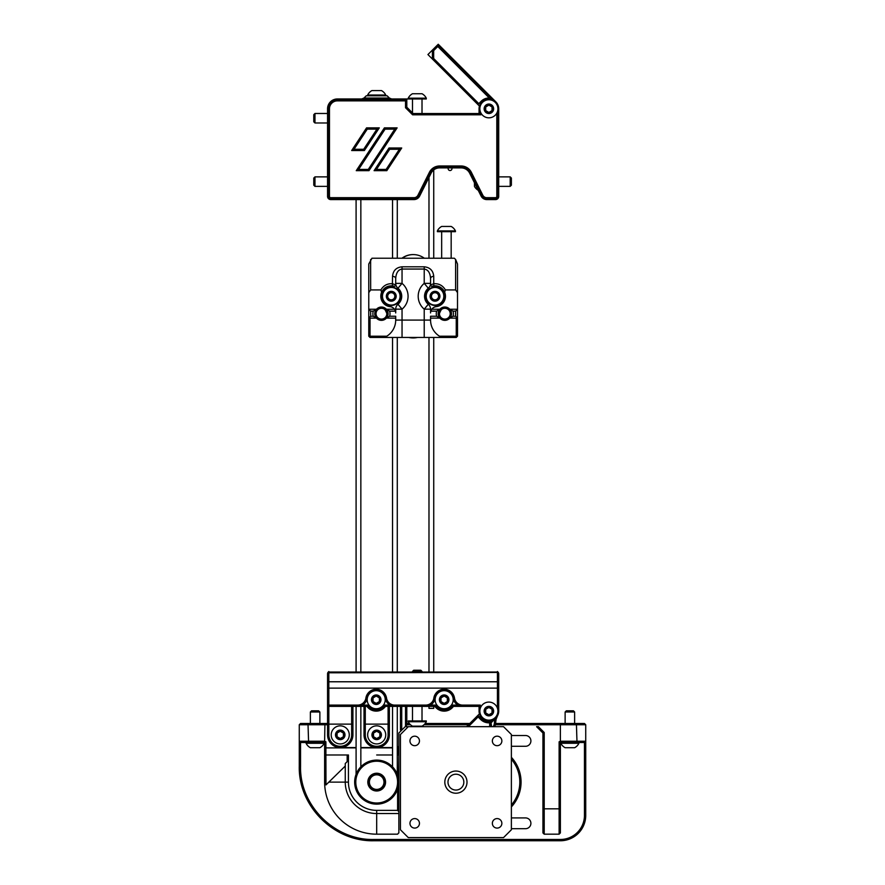 <?xml version="1.0" encoding="UTF-8"?>
<svg xmlns="http://www.w3.org/2000/svg" width="885" height="885" viewBox="0 0 885 885"><rect width="100%" height="100%" fill="white"/><g stroke="black" fill="none" stroke-linecap="round" stroke-linejoin="round"><path stroke-width="1.33" d="M314.971 176.867L313.777 178.051L313.777 185.186L314.971 186.37L314.971 176.867L327.561 176.867M314.971 113.479L313.777 114.663L313.777 121.798L314.971 122.982L314.971 113.479L327.561 113.479M474.46 186.016L474.46 182.786M510.191 186.37L510.191 176.867L511.386 178.051L511.386 185.186L510.191 186.37L498.709 186.37M485.71 106.963A3.662 3.662 0 0 0 485.71 110.625L485.71 106.963A3.662 3.662 0 0 1 488.885 105.127L485.71 106.963M497.912 108.789A9.027 9.027 0 0 0 484.372 100.967A9.027 9.027 0 0 0 484.372 116.61A9.027 9.027 0 0 0 497.912 108.789L498.709 108.789A9.824 9.824 0 0 0 488.885 98.965A9.824 9.824 0 0 0 479.062 108.789L479.062 113.545M488.885 104.043A4.757 4.757 0 0 0 484.77 111.167A4.757 4.757 0 0 0 493 111.167A4.757 4.757 0 0 0 488.885 104.043M492.049 110.625A3.662 3.662 0 0 0 488.885 105.127L492.049 106.963L492.049 110.625A3.662 3.662 0 0 1 488.885 112.45L492.049 110.625M485.71 110.625A3.662 3.662 0 0 0 488.885 112.45L485.71 110.625M373.027 90.569L376.689 90.569M367.662 95.016L385.727 95.016L385.727 95.801L367.662 95.801L367.662 95.016A10.056 10.056 0 0 1 371.932 90.569L381.446 90.569A10.056 10.056 0 0 1 385.727 95.016M413.594 93.733L417.255 93.733M408.228 98.965L408.228 98.18L426.293 98.18L426.293 98.965L337.395 98.965A9.824 9.824 0 0 0 327.561 108.789L327.561 196.415A3.164 3.164 0 0 0 330.736 199.579L413.97 199.579A6.339 6.339 0 0 0 419.645 196.083L431.106 173.15A9.503 9.503 0 0 1 439.613 167.896L461.14 167.896A9.503 9.503 0 0 1 469.647 173.15L481.108 196.083A6.339 6.339 0 0 0 486.783 199.579L495.534 199.579A3.164 3.164 0 0 0 498.709 196.415L498.709 108.789M408.228 98.18A10.056 10.056 0 0 1 412.498 93.733L422.012 93.733A10.056 10.056 0 0 1 426.293 98.18M451.958 167.896L451.958 168.626A1.903 1.903 0 0 1 450.056 170.528A1.903 1.903 0 0 1 448.153 168.626L448.153 167.896M374.089 170.683L386.811 170.683L386.125 169.422L376.446 169.422L389.688 149.277L389.002 148.005L374.089 170.683L376.446 169.422M386.811 170.683L401.713 148.005L399.367 149.277L386.125 169.422M401.713 148.005L389.002 148.005M389.688 149.277L399.367 149.277M379.289 127.86L366.567 127.86L367.253 129.133L376.933 129.133L363.691 149.277L364.377 150.538L379.289 127.86L376.933 129.133M366.567 127.86L351.666 150.538L354.011 149.277L367.253 129.133M351.666 150.538L364.377 150.538M363.691 149.277L354.011 149.277M397.122 127.86L384.411 127.86L356.257 170.683L358.613 169.422L385.086 129.133L394.776 129.133L368.293 169.422L368.968 170.683L397.122 127.86L394.776 129.133M384.411 127.86L385.086 129.133M356.257 170.683L368.968 170.683M368.293 169.422L358.613 169.422M496.806 113.125L496.806 196.415A1.272 1.272 0 0 1 495.534 197.687L486.783 197.687A4.436 4.436 0 0 1 482.812 195.231L471.34 172.298A11.405 11.405 0 0 0 461.14 165.993L439.613 165.993A11.405 11.405 0 0 0 429.402 172.298L417.941 195.231A4.436 4.436 0 0 1 413.97 197.687L330.736 197.687A1.272 1.272 0 0 1 329.463 196.415L329.463 108.789A7.921 7.921 0 0 1 337.395 100.868L405.529 100.868L406.801 98.965M405.529 100.868L405.529 107.738L406.801 107.207L406.801 99.673M405.529 107.738L412.609 114.818L413.14 113.545L406.801 107.207M363.989 98.036L366.235 95.801L387.143 95.801L389.389 98.036L363.989 98.036L361.744 98.965M412.609 114.818L480.964 114.818L479.77 113.545L413.14 113.545M480.964 114.818L480.964 113.125M491.518 99.33L490.943 98.213L489.316 98.025L437.787 46.496L437.787 45.378L490.555 98.146M478.796 103.633L433.672 58.521L432.411 59.041L477.9 104.53L481.263 101.178A10.775 10.775 0 0 1 490.943 98.213L491.573 97.582L438.23 44.25L437.787 45.378M437.732 44.748L432.411 50.08L432.411 59.041L427.931 54.56L432.411 50.08L433.672 50.6L437.787 46.496M495.832 101.841L491.573 97.582M477.9 104.53L479.438 106.078M433.672 58.521L433.672 50.6M384.887 309.551A21.55 21.55 0 0 1 386.834 313.589M439.447 313.589A21.55 21.55 0 0 1 441.383 309.551M370.671 311.155L373.271 311.155A8.562 8.562 0 0 0 373.271 316.233L370.671 316.233L370.671 311.155L368.768 309.252L368.768 264.029L371.932 258.232L454.337 258.232L455.609 259.504L455.609 289.926L457.512 292.614L457.512 264.029L455.653 259.548M368.768 292.614L370.671 289.926L380.882 289.926L381.623 292.205A10.454 10.454 0 0 0 390.086 306.652A6.339 6.339 0 0 1 394.522 309.252L386.402 309.252A6.66 6.66 0 0 0 376.479 309.252L368.768 309.252L368.768 336.2L370.03 336.2L370.03 318.135M370.627 259.548L370.671 289.926M457.512 292.614L457.512 264.029L457.512 309.252L449.79 309.252A6.66 6.66 0 0 0 439.867 309.252L431.758 309.252A6.339 6.339 0 0 1 436.183 306.652A10.454 10.454 0 0 0 445.266 294.251A10.454 10.454 0 0 0 432.179 286.198A1.272 1.272 0 0 1 430.564 284.97L433.738 283.709L433.738 276.319C433.163 270.556 429.988 267.381 424.225 266.805L402.044 266.805C396.281 267.381 393.106 270.556 392.531 276.319L392.398 285.866L394.091 286.198A10.454 10.454 0 0 0 392.509 285.877M432.179 286.198L433.871 285.866C438.849 285.623 442.445 287.736 444.646 292.205L445.387 289.926L455.609 289.926M430.564 312.947L430.564 309.153A6.339 6.339 0 0 0 428.296 304.285L424.225 309.153L430.564 309.153L430.564 312.947A6.339 6.339 0 0 1 430.829 311.155L436.659 311.155A8.562 8.562 0 0 0 436.659 316.233L439.867 318.135A6.66 6.66 0 0 0 449.79 318.135L457.512 318.135L457.512 309.252L455.609 311.155L455.609 316.233L457.512 318.135L457.512 336.2L456.24 337.462L456.24 336.2L439.491 336.2A19.016 19.016 0 0 1 430.564 320.082L424.225 320.082L424.225 337.462L384.4 337.462L386.778 336.2L370.03 336.2L370.03 337.462L384.4 337.462M424.225 337.462L456.24 337.462M376.059 313.699A5.387 5.387 0 0 1 381.446 308.301A5.387 5.387 0 0 1 386.834 313.699A5.387 5.387 0 0 1 381.446 319.087A5.387 5.387 0 0 1 376.059 313.699M439.447 313.699A5.387 5.387 0 0 1 444.834 308.301A5.387 5.387 0 0 1 450.222 313.699A5.387 5.387 0 0 1 444.834 319.087A5.387 5.387 0 0 1 439.447 313.699M382.077 296.265A9.193 9.193 0 0 0 395.86 304.219A9.193 9.193 0 0 0 395.86 288.3A9.193 9.193 0 0 0 382.077 296.265M390.086 306.652A10.454 10.454 0 0 1 381.623 292.205C383.824 287.736 387.42 285.623 392.398 285.866M395.706 312.947L395.706 309.153L395.706 312.947A6.339 6.339 0 0 0 395.451 311.155L394.522 309.252M397.973 304.285A6.339 6.339 0 0 0 395.706 309.153L402.044 309.153L397.973 304.285A10.454 10.454 0 0 0 397.973 288.245L402.044 283.377L395.706 283.377A6.339 6.339 0 0 0 397.973 288.245M392.531 276.319A3.164 2.246 180 0 1 395.706 278.565L395.706 284.97A1.272 1.272 0 0 1 394.091 286.198A1.272 1.272 0 0 0 395.706 284.97L392.531 283.709C387.387 283.41 383.504 285.479 380.882 289.926M425.818 296.265A9.193 9.193 0 0 0 439.602 304.219A9.193 9.193 0 0 0 439.602 288.3A9.193 9.193 0 0 0 425.818 296.265M428.296 288.245A6.339 6.339 0 0 0 430.564 283.377L424.225 283.377L428.296 288.245A10.454 10.454 0 0 0 428.296 304.285M395.706 278.565C396.093 272.801 398.206 269.626 402.044 269.051L424.225 269.051L424.225 283.377A16.793 16.793 0 0 0 424.225 309.153L424.225 320.082L395.706 320.082A19.016 19.016 0 0 1 386.778 336.2M456.24 318.135L456.24 336.2L457.512 336.2M436.659 316.233L430.564 316.233L430.564 320.082M441.88 337.462L439.491 336.2M395.706 320.082L395.706 316.233L389.621 316.233A8.562 8.562 0 0 0 389.621 311.155L395.451 311.155M373.271 316.233L376.479 318.135A6.66 6.66 0 0 0 386.402 318.135L395.706 318.135M433.871 285.866L433.738 283.709C438.894 283.41 442.777 285.479 445.387 289.926M444.646 292.205A10.454 10.454 0 0 1 436.183 306.652M424.225 266.805L424.225 269.051C428.074 269.626 430.187 272.801 430.564 278.565A3.164 2.246 0 0 1 433.738 276.319M430.564 278.565L430.564 284.97M370.03 337.462L368.768 336.2M389.621 311.155L386.402 309.252A6.66 6.66 0 0 1 386.402 318.135L389.621 316.233M430.829 311.155L431.758 309.252M436.659 311.155L439.867 309.252A6.66 6.66 0 0 0 439.867 318.135L430.564 318.135M455.609 316.233L452.998 316.233L449.79 318.135A6.66 6.66 0 0 0 449.79 309.252L452.998 311.155L455.609 311.155M452.998 316.233A8.562 8.562 0 0 0 452.998 311.155M370.671 316.233L368.768 318.135L376.479 318.135A6.66 6.66 0 0 1 376.479 309.252L373.271 311.155M442.754 226.449L444.303 226.449M455.443 230.897L455.443 231.682L437.378 231.682L437.378 230.897L455.443 230.897A10.056 10.056 0 0 0 451.173 226.449L444.878 226.449M437.378 230.908A10.056 10.056 0 0 1 441.659 226.449L451.173 226.449M435 292.703A3.562 3.562 0 0 1 438.097 298.046A3.562 3.562 0 0 1 431.913 298.046A3.562 3.562 0 0 1 435 292.703M391.27 292.703A3.562 3.562 0 0 1 394.356 298.046A3.562 3.562 0 0 1 388.183 298.046A3.562 3.562 0 0 1 391.27 292.703M388.935 300.402A4.757 4.757 0 0 0 396.026 296.209A4.757 4.757 0 0 0 388.847 292.172A4.757 4.757 0 0 0 388.935 300.402M386.955 303.942A8.806 8.806 0 0 0 400.075 296.165A8.806 8.806 0 0 0 386.778 288.687A8.806 8.806 0 0 0 386.955 303.942M388.858 300.546A4.912 4.912 0 0 1 388.758 292.039A4.912 4.912 0 0 1 396.181 296.209A4.912 4.912 0 0 1 388.858 300.546M432.676 300.402A4.757 4.757 0 0 0 439.756 296.209A4.757 4.757 0 0 0 432.577 292.172A4.757 4.757 0 0 0 432.676 300.402M430.685 303.942A8.806 8.806 0 0 0 443.816 296.165A8.806 8.806 0 0 0 430.508 288.687A8.806 8.806 0 0 0 430.685 303.942M432.599 300.546A4.912 4.912 0 0 1 432.499 292.039A4.912 4.912 0 0 1 439.922 296.209A4.912 4.912 0 0 1 432.599 300.546M401.956 258.232A18.541 18.541 -90 0 1 412.996 254.581A18.541 18.541 -90 0 1 413.14 254.592M401.989 258.232A18.541 18.541 -90 0 1 413.029 254.581L412.996 254.581M424.313 258.232A18.541 18.541 90 0 0 402.244 258.232M413.284 254.581L413.24 254.581A18.541 18.541 90 0 0 402.199 258.232M413.14 337.937A18.541 18.541 -90 0 1 408.826 337.462M413.029 337.937L412.996 337.937A18.541 18.541 -90 0 1 408.859 337.462M413.284 337.937L413.24 337.937A18.541 18.541 90 0 1 409.069 337.462A18.541 18.541 90 0 0 417.454 337.462M573.447 710.81L566.312 710.81L565.128 711.994L574.63 711.994L573.447 710.81M578.912 743.289L560.847 743.289A10.056 10.056 0 0 0 565.128 747.725L574.63 747.725A10.056 10.056 0 0 0 578.912 743.289L578.912 742.504M318.611 710.81L311.553 710.81L310.37 711.994L319.872 711.994L318.611 710.81M324.153 743.289L306.088 743.289A10.056 10.056 0 0 0 310.37 747.725L319.872 747.725A10.056 10.056 0 0 0 324.153 743.289L324.153 742.504M313.987 747.725L318.7 747.725M420.817 670.233L413.693 670.233L412.498 671.427L422.012 671.427L420.817 670.233M420.917 726.176L417.255 726.176M426.293 721.729L408.228 721.729L408.228 720.943L426.293 720.943L426.293 721.729A10.056 10.056 0 0 1 422.012 726.176L412.498 726.176A10.056 10.056 0 0 1 408.228 721.729M379.388 701.551A3.662 3.662 0 0 0 379.388 697.889L379.388 701.551A3.662 3.662 0 0 1 376.213 703.376L379.388 701.551M367.187 699.714A9.027 9.027 0 0 0 380.727 707.535A9.027 9.027 0 0 0 380.727 691.893A9.027 9.027 0 0 0 367.187 699.714M376.213 704.471A4.757 4.757 0 0 0 380.329 697.336A4.757 4.757 0 0 0 372.098 697.336A4.757 4.757 0 0 0 376.213 704.471M373.05 697.889A3.662 3.662 0 0 0 376.213 703.376L373.05 701.551L373.05 697.889A3.662 3.662 0 0 1 376.213 696.053L373.05 697.889M379.388 697.889A3.662 3.662 0 0 0 376.213 696.053L379.388 697.889M447.334 701.551A3.662 3.662 0 0 0 447.334 697.889L447.334 701.551A3.662 3.662 0 0 1 444.159 703.376L447.334 701.551M435.132 699.714A9.027 9.027 0 0 0 448.684 707.535A9.027 9.027 0 0 0 448.684 691.893A9.027 9.027 0 0 0 435.132 699.714M444.159 704.471A4.757 4.757 0 0 0 448.286 697.336A4.757 4.757 0 0 0 440.044 697.336A4.757 4.757 0 0 0 444.159 704.471M440.995 697.889A3.662 3.662 0 0 0 444.159 703.376L440.995 701.551L440.995 697.889A3.662 3.662 0 0 1 444.159 696.053L440.995 697.889M447.334 697.889A3.662 3.662 0 0 0 444.159 696.053L447.334 697.889M492.049 712.945A3.662 3.662 0 0 0 492.049 709.283L492.049 712.945A3.662 3.662 0 0 1 488.885 714.781L492.049 712.945M479.847 711.12A9.027 9.027 0 0 0 493.399 718.941A9.027 9.027 0 0 0 493.399 703.298A9.027 9.027 0 0 0 479.847 711.12L479.803 705.622L479.062 706.363L479.062 711.12A9.824 9.824 0 0 0 488.885 720.943A9.824 9.824 0 0 0 498.709 711.12L498.709 673.817A2.533 2.533 0 0 0 497.967 672.025L328.313 672.025A2.533 2.533 0 0 0 327.561 673.817L327.561 706.363L357.739 706.363A9.503 9.503 0 0 0 367.131 698.309A9.193 9.193 0 0 1 385.296 698.309A9.503 9.503 0 0 0 394.688 706.363L425.685 706.363A9.503 9.503 0 0 0 435.077 698.309A9.193 9.193 0 0 1 453.242 698.309A9.503 9.503 0 0 0 462.645 706.363L479.062 706.363L479.062 711.12L479.803 711.12A9.082 9.082 0 0 0 488.885 720.202A9.082 9.082 0 0 0 497.967 711.12L497.912 711.12M488.885 715.876A4.757 4.757 0 0 0 493 708.741A4.757 4.757 0 0 0 484.77 708.741A4.757 4.757 0 0 0 488.885 715.876M485.71 709.283A3.662 3.662 0 0 0 488.885 714.781L485.71 712.945L485.71 709.283A3.662 3.662 0 0 1 488.885 707.458L485.71 709.283M492.049 709.283A3.662 3.662 0 0 0 488.885 707.458L492.049 709.283M373.525 733.057A3.662 3.662 0 0 0 373.525 736.718L373.525 733.057A3.662 3.662 0 0 1 376.689 731.231L373.525 733.057M385.727 734.893A9.027 9.027 0 0 0 372.176 727.061A9.027 9.027 0 0 0 372.176 742.714A9.027 9.027 0 0 0 385.727 734.893M376.689 730.136A4.757 4.757 0 0 0 372.574 737.26A4.757 4.757 0 0 0 380.804 737.26A4.757 4.757 0 0 0 376.689 730.136M379.864 736.718A3.662 3.662 0 0 0 376.689 731.231L379.864 733.057L379.864 736.718A3.662 3.662 0 0 1 376.689 738.544L379.864 736.718M373.525 736.718A3.662 3.662 0 0 0 376.689 738.544L373.525 736.718M337.074 733.057A3.662 3.662 0 0 0 337.074 736.718L337.074 733.057A3.662 3.662 0 0 1 340.238 731.231L337.074 733.057M349.276 734.893A9.027 9.027 0 0 0 335.725 727.061A9.027 9.027 0 0 0 335.725 742.714A9.027 9.027 0 0 0 349.276 734.893M340.238 730.136A4.757 4.757 0 0 0 336.123 737.26A4.757 4.757 0 0 0 344.365 737.26A4.757 4.757 0 0 0 340.238 730.136M343.413 736.718A3.662 3.662 0 0 0 340.238 731.231L343.413 733.057L343.413 736.718A3.662 3.662 0 0 1 340.238 738.544L343.413 736.718M337.074 736.718A3.662 3.662 0 0 0 340.238 738.544L337.074 736.718M511.375 820.793L511.375 829.765L503.532 837.597L408.284 837.597L400.44 829.765L408.284 837.597L503.532 837.597L511.375 829.765L511.375 743.477M511.375 734.517L511.375 829.765L503.532 837.597L408.284 837.597L400.44 829.765L400.44 734.517L408.284 726.673L503.532 726.673L511.375 734.517L511.375 829.765L503.532 837.597L408.284 837.597L400.44 829.765M501.861 823.338A4.757 4.757 -15 0 0 494.726 819.222A4.757 4.757 -15 0 0 494.726 827.453A4.757 4.757 -15 0 0 501.861 823.338M501.861 740.933A4.757 4.757 -15 0 0 494.726 736.818A4.757 4.757 -15 0 0 494.726 745.048A4.757 4.757 -15 0 0 501.861 740.933M419.457 740.933A4.757 4.757 -15 0 0 412.333 736.818A4.757 4.757 -15 0 0 412.333 745.048A4.757 4.757 -15 0 0 419.457 740.933M419.457 823.338A4.757 4.757 -15 0 0 412.333 819.222A4.757 4.757 -15 0 0 412.333 827.453A4.757 4.757 -15 0 0 419.457 823.338M467.003 782.141A11.096 11.096 -15 0 0 450.365 772.528A11.096 11.096 -15 0 0 450.365 791.743A11.096 11.096 -15 0 0 467.003 782.141M447.987 782.141A7.921 7.921 -15 0 0 459.868 789A7.921 7.921 -15 0 0 459.868 775.271A7.921 7.921 -15 0 0 447.987 782.141A7.921 7.921 165 0 1 462.877 778.369M494.571 837.597L417.244 837.597M368.768 782.119A7.921 7.921 0 0 0 376.689 790.039A7.921 7.921 0 0 0 384.61 782.119A7.921 7.921 0 0 0 376.689 774.198A7.921 7.921 0 0 0 368.768 782.119M376.689 790.991A8.872 8.872 0 0 1 369.001 777.683A8.872 8.872 0 0 1 384.378 777.683A8.872 8.872 0 0 1 376.689 790.991M376.689 804.144A22.025 22.025 0 0 0 398.715 782.119A22.025 22.025 0 0 0 376.689 760.093A22.025 22.025 0 0 0 354.664 782.119A22.025 22.025 0 0 0 376.689 804.144M376.689 761.222A20.886 20.886 0 0 0 358.602 792.562A20.886 20.886 0 0 0 394.776 792.562A20.886 20.886 0 0 0 376.689 761.222M370.638 760.934L371.811 760.635M355.206 786.986L355.615 788.535L355.206 786.986M468.397 726.673L478.121 716.95L480.588 719.405A11.726 11.726 0 0 0 489.67 722.813L491.518 720.578M491.573 726.673L490.943 721.695A10.775 10.775 0 0 1 481.263 718.742L477.9 715.379L466.605 726.673M494.649 726.673A9.503 9.503 0 0 0 495.711 722.636A15.841 15.841 0 0 1 496.109 719.571L495.832 718.067M498.709 688.121L497.967 688.121L497.967 711.12L498.709 711.12A9.824 9.824 0 0 1 497.558 715.733L496.374 718.609M491.573 722.326L494.969 718.93A17.114 17.114 0 0 0 494.438 722.591A8.242 8.242 0 0 1 493.199 726.673M494.969 718.93L496.109 719.571M489.67 722.813L489.67 726.673M478.121 716.95L478.121 715.6M477.9 715.379L479.438 713.841M480.323 708.221L480.323 705.102L462.645 705.102A8.242 8.242 0 0 1 454.503 698.121A10.454 10.454 0 0 0 433.827 698.121A8.242 8.242 0 0 1 425.685 705.102L394.688 705.102A8.242 8.242 0 0 1 386.546 698.121A10.454 10.454 0 0 0 365.881 698.121A8.242 8.242 0 0 1 357.739 705.102L328.833 705.102L327.561 706.363L327.561 734.893A12.678 12.678 0 0 0 340.238 747.559A12.678 12.678 0 0 0 352.916 734.893L352.916 706.363M457.899 705.102L452.755 705.102L453.441 706.363L462.645 706.363L462.645 705.622A8.761 8.761 0 0 1 453.983 698.199A9.934 9.934 0 0 0 434.347 698.199A8.761 8.761 0 0 1 425.685 705.622L394.688 705.622A8.761 8.761 0 0 1 386.026 698.199A9.934 9.934 0 0 0 366.401 698.199A8.761 8.761 0 0 1 357.739 705.622L328.313 705.622L328.313 672.025A2.533 2.533 0 0 0 327.561 673.817M425.685 705.102L425.685 706.363L434.889 706.363L435.564 705.102L430.431 705.102M386.546 698.121L385.296 698.309A9.503 9.503 0 0 0 389.953 705.102L384.809 705.102L385.484 706.363L394.688 706.363L394.688 705.102M357.739 705.102L357.739 706.363L366.943 706.363A11.405 11.405 0 0 0 385.484 706.363M480.323 705.102L462.645 705.102M497.436 671.505L497.436 708.221M328.833 705.102L328.833 671.505M397.288 747.559L398.858 746.298L398.858 733.012L401.071 730.8L400.462 729.926L400.462 706.363M360.848 747.559L392.531 747.559M351.655 734.893A11.405 11.405 0 0 1 340.238 746.298A11.405 11.405 0 0 1 328.833 734.893L328.833 724.129L351.655 724.129L351.655 734.893L352.916 734.893A12.678 12.678 0 0 1 340.238 747.559L356.091 747.559M452.755 705.102A10.144 10.144 0 0 1 435.564 705.102M384.809 705.102A10.144 10.144 0 0 1 367.618 705.102L362.474 705.102M434.889 706.363A11.405 11.405 0 0 0 453.441 706.363A6.339 6.339 0 0 0 453.186 706.706M367.618 705.102L366.943 706.363M405.529 706.363L405.529 726.342L406.801 725.069L406.801 706.363M405.529 726.342L401.724 730.147L401.724 706.363M401.071 730.8L401.724 730.147M364.012 706.363L364.012 723.731L365.284 724.129L365.284 706.363M364.012 723.731L364.012 734.893A12.678 12.678 0 0 0 376.689 747.559A12.678 12.678 0 0 0 389.367 734.893L389.367 723.731L388.095 724.129L388.095 734.893A11.405 11.405 0 0 1 376.689 746.298A11.405 11.405 0 0 1 365.284 734.893L365.284 724.129L388.095 724.129L388.095 706.363M389.367 723.731L389.367 706.363M327.561 723.731L328.833 724.129L328.833 706.363M352.916 723.731L351.655 724.129L351.655 706.363M327.561 723.487L300.546 723.487L299.274 724.749L327.561 724.749M325.901 741.796L324.629 742.371L324.629 747.559L325.901 747.559L325.901 741.796L324.629 741.232L299.274 741.232L299.274 766.266C298.245 806.069 333.955 841.757 373.758 840.75L560.382 840.75A25.333 25.333 0 0 0 585.726 815.417L585.726 724.749L584.454 723.487L495.644 723.487M469.791 723.487L425.187 723.487M409.324 723.487L406.801 723.487M324.928 723.487L324.629 741.232M406.801 724.749L410.496 724.749M424.015 724.749L468.53 724.749M495.39 724.749L560.371 724.749L560.072 723.487M585.726 741.232L584.454 742.504L585.726 741.232L560.371 741.232L560.371 724.749L585.726 724.749M398.858 832.652L397.841 833.924M398.858 832.907L398.858 733.012L405.197 726.673L398.858 733.012M376.689 834.179L376.689 813.547A31.429 31.429 0 0 1 345.261 782.119L345.261 766.067L325.979 784.918L325.901 754.982L324.629 754.451L324.673 784.254A52.06 52.06 0 0 0 376.689 834.179L397.597 834.179M347.163 761.631L348.436 758.578L348.436 754.982L347.163 754.982L347.163 761.631L345.261 763.534L345.261 766.067M348.436 754.982L325.901 754.982L325.901 747.88L356.091 747.88M324.629 747.559L325.901 747.88M324.629 747.88L324.629 754.451M325.979 784.918L324.673 784.254A52.06 52.06 0 0 1 324.629 782.119L324.629 742.504L300.546 742.504L299.274 741.232L299.274 724.749L299.274 741.232M360.848 747.88L392.531 747.88M397.288 747.88L398.858 747.88M376.689 754.982L392.531 754.982M397.288 754.982L397.597 775.172M397.597 747.88L397.597 754.982L398.858 754.982M397.597 747.559L398.858 747.559L397.597 747.559M560.371 741.232L559.121 741.796L559.121 808.824L544.209 808.824L544.209 732.492L542.936 733.012L542.936 808.293L544.209 808.824L544.209 834.179L542.936 832.907L542.936 808.293M544.209 732.492L538.39 726.673L536.598 726.673L542.936 733.012M405.197 726.673L408.284 726.673L405.197 726.673M536.598 726.673L538.39 726.673M560.382 742.504L584.454 742.504L584.454 815.417A24.072 24.072 0 0 1 560.382 839.478L373.758 839.478C334.641 840.473 299.528 805.394 300.546 766.266L300.546 742.504M560.382 808.293L560.382 832.907L559.121 834.179L559.121 808.824L560.382 808.293L560.382 742.36L559.121 741.796M511.375 817.917L525.513 817.917A5.387 5.387 0 0 1 530.9 823.304A5.387 5.387 0 0 1 525.513 828.692L511.375 828.692M511.375 806.932A36.606 36.606 0 0 0 511.375 757.306M511.375 735.512L525.513 735.512A5.387 5.387 0 0 1 530.9 740.9A5.387 5.387 0 0 1 525.513 746.287L511.375 746.287M544.209 834.179L559.121 834.179M329.01 782.119L345.261 782.119L345.261 763.534M511.375 759.208A35.334 35.334 0 0 1 511.375 805.018M397.597 789.066L397.597 810.372L376.689 810.372L376.689 813.547L398.858 813.547M397.597 810.372L398.858 811.645M376.689 810.372A28.254 28.254 0 0 1 348.436 782.119L348.436 758.578M397.288 774.32L397.288 706.363M397.288 671.505L397.288 337.462M356.091 199.579L356.091 671.505M356.091 706.363L356.091 774.32M397.288 258.232L397.288 199.579M428.982 177.398L428.982 258.232M433.738 258.232L433.738 169.92M392.531 199.579L392.531 258.232M360.848 766.819L360.848 706.363M360.848 671.505L360.848 199.579M392.531 337.462L392.531 671.505M392.531 706.363L392.531 766.819M428.982 706.363L428.982 708.365L433.738 708.365L433.738 706.363M433.738 671.505L433.738 337.462M428.982 337.462L428.982 671.505M461.14 167.896L461.14 166.778L439.613 166.778L439.613 167.896A9.503 9.503 0 0 0 431.106 173.15L430.11 172.652L418.649 195.585A5.221 5.221 0 0 1 413.97 198.472L413.97 199.579A6.339 6.339 0 0 0 419.645 196.083L417.941 195.231M439.613 165.993L439.613 166.778A10.62 10.62 0 0 0 430.11 172.652L429.402 172.298M330.736 197.687L330.736 198.472A2.058 2.058 0 0 1 328.678 196.415L327.561 196.415A3.164 3.164 0 0 0 330.736 199.579L330.736 198.472L413.97 198.472L413.97 197.687M327.561 108.789L328.678 108.789L328.678 196.415L329.463 196.415M337.395 98.965L337.395 100.082L406.315 100.082M329.463 108.789L328.678 108.789A8.706 8.706 0 0 1 337.395 100.082L337.395 100.868M469.647 173.15L470.643 172.652A10.62 10.62 0 0 0 461.14 166.778L461.14 165.993M481.108 196.083L482.104 195.585L470.643 172.652L471.34 172.298M486.783 199.579L486.783 198.472A5.221 5.221 0 0 1 482.104 195.585L482.812 195.231M495.534 199.579L495.534 198.472L486.783 198.472L486.783 197.687M498.709 196.415L497.591 196.415A2.058 2.058 0 0 1 495.534 198.472L495.534 197.687M497.591 111.178L497.591 196.415L496.806 196.415M479.062 108.789L479.847 108.789M480.168 114.021L480.168 111.178M402.044 266.805L402.044 283.377A16.793 16.793 0 0 1 402.044 309.153L402.044 337.462M369.399 782.119A7.29 7.29 0 0 1 380.329 775.802A7.29 7.29 0 0 1 380.329 788.435A7.29 7.29 0 0 1 369.399 782.119M490.456 721.939L490.456 726.673M495.711 722.636L494.438 722.591M481.263 718.742L480.588 719.405M327.561 674.071A2.533 1.792 0 0 1 328.313 672.799L497.436 672.434L497.967 688.121L327.561 688.121M327.561 683.032A2.533 1.792 0 0 1 328.313 681.771L497.967 681.771A2.533 1.792 180 0 1 498.709 683.032M367.131 698.309L365.881 698.121M435.077 698.309L433.827 698.121M453.242 698.309L454.503 698.121M498.709 674.071A2.533 1.792 180 0 0 497.967 672.799L497.967 672.025M364.012 734.893L365.284 734.893M389.367 734.893L388.095 734.893M327.561 734.893L328.833 734.893M300.546 723.487L299.274 724.749M308.599 723.487L308.035 724.749L308.599 742.504M576.4 742.504L576.965 741.232L576.4 723.487M324.629 781.223L325.901 782.119M325.901 783.004L324.629 782.119M544.209 742.504L542.936 742.504M584.454 815.417L585.726 815.417M560.382 839.478L560.382 840.75M373.758 839.478L373.758 840.75M300.546 766.266L299.274 766.266M345.261 782.119L348.436 782.119M314.971 186.37L327.561 186.37M314.971 122.982L327.561 122.982M474.46 186.37A10.056 10.056 0 0 0 478.21 190.275M498.709 176.867L510.191 176.867M412.498 98.965L412.498 112.915M422.012 98.965L422.012 113.545M389.389 98.036L391.635 98.965M441.659 231.682L441.659 258.232M451.173 231.682L451.173 258.232M574.63 723.487L574.63 711.994M565.128 723.487L565.128 711.994M560.847 742.504L560.847 743.289M319.872 723.487L319.872 711.994M310.37 723.487L310.37 711.994M306.088 742.504L306.088 743.289M422.012 720.943L422.012 706.363M412.498 720.943L412.498 706.363"/></g></svg>
